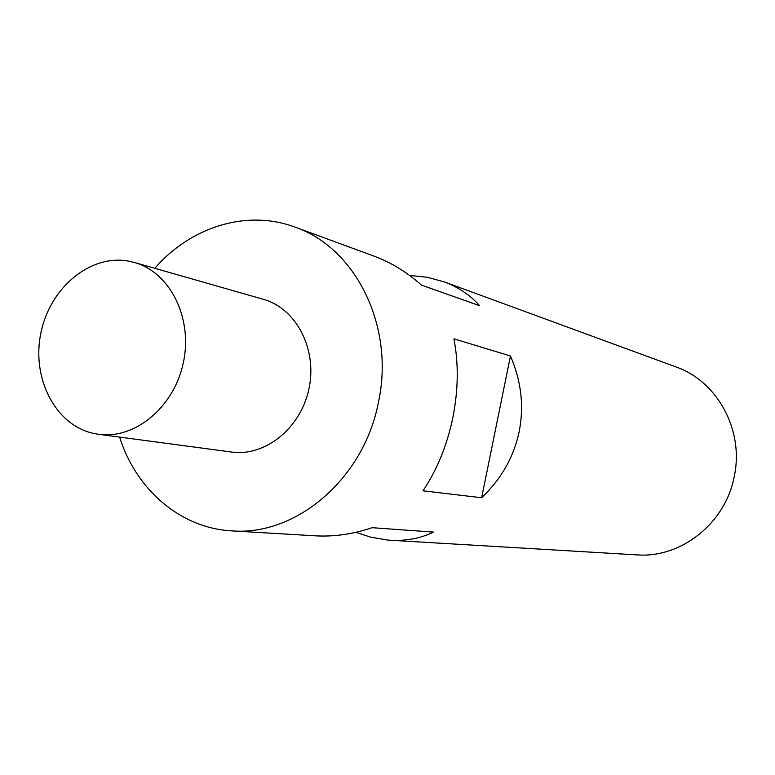 <?xml version="1.0" encoding="UTF-8"?>
<svg xmlns="http://www.w3.org/2000/svg" width="775" height="775" viewBox="0 0 775 775"><rect width="100%" height="100%" fill="white"/><g stroke="black" fill="none" stroke-linecap="round" stroke-linejoin="round"><path stroke-width="1.16" d="M409.5 275.406L427.451 277.305L444.182 281.868C458.635 287.322 470.444 295.265 479.589 305.679L421.464 285.123C407.185 272.345 391.511 262.725 374.441 256.273L294.994 227.114C355.735 247.738 394.959 326.566 378.462 402.118C364.027 478.718 296.108 536.3 231.696 530.865C180.478 528.172 136.022 489.597 119.612 437.1M444.182 281.868L675.965 366.924C717.495 381.242 744.32 430.493 734.216 476.596C725.487 523.348 680.925 558.387 636.798 554.881L387.946 540.097L370.663 537.153L355.841 532.309M154.787 268.305C190.805 226.736 246.973 209.124 294.994 227.114M481.633 497.744L423.014 490.808C437.081 469.795 447.03 445.422 452.842 417.686C458.325 389.883 458.684 363.601 453.927 338.84L510.463 355.996C521.255 380.893 524.162 406.09 519.182 431.578C513.806 456.979 501.289 479.037 481.633 497.744L510.463 355.996M128.321 261.078C90.026 254.123 49.774 288.019 40.862 333.085C31.407 378.045 55.199 424.884 93.203 433.332L98.58 434.291C135.092 439.57 174.346 406.952 183.423 362.332C192.927 317.808 169.967 272.228 134.385 262.473L128.321 261.078M231.696 530.865L316.103 535.874C334.79 536.784 353.448 534.062 372.097 527.697L433.525 532.105C420.68 538.344 406.303 541.066 390.387 540.272M134.385 262.473L263.364 299.324C296.137 308.334 317.44 349.031 309.002 388.507C300.962 428.071 265.186 456.872 231.531 452.038L98.58 434.291"/></g></svg>
